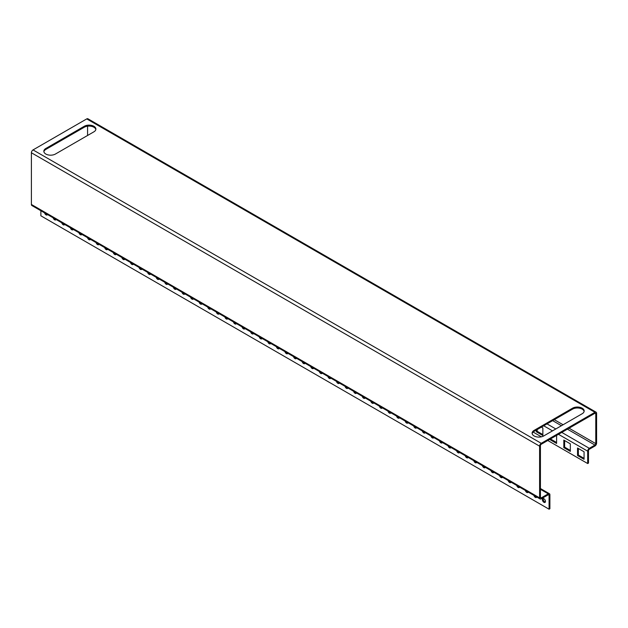 <?xml version="1.0" encoding="UTF-8"?>
<svg xmlns="http://www.w3.org/2000/svg" width="628" height="628" viewBox="0 0 628 628"><rect width="100%" height="100%" fill="white"/><g stroke="black" fill="none" stroke-linecap="round" stroke-linejoin="round"><path stroke-width="0.94" d="M56.033 219.541A2.182 1.264 60 0 1 55.437 219.337A2.182 1.264 60 0 1 54.722 218.717M56.057 219.494A2.182 1.264 60 0 1 55.704 219.918A2.182 1.264 60 0 1 54.612 219.808A2.182 1.264 60 0 1 53.168 217.822M47.453 214.588A2.182 1.264 60 0 1 46.849 214.376A2.182 1.264 60 0 1 46.134 213.763M47.477 214.533A2.182 1.264 60 0 1 47.124 214.964A2.182 1.264 60 0 1 46.025 214.855A2.182 1.264 60 0 1 44.58 212.868M55.437 154.033A6.798 3.925 180 0 1 45.82 154.033A6.798 3.925 180 0 1 43.834 151.254A6.798 3.925 180 0 1 45.82 148.483L84.278 126.275A6.798 3.925 180 0 1 91.688 125.427A6.798 3.925 180 0 1 95.888 129.054A6.798 3.925 180 0 1 93.894 131.825L55.437 154.033M534.106 435.942A6.798 3.925 0 0 0 543.722 435.942L582.18 413.734A6.798 3.925 0 0 0 584.166 410.963A6.798 3.925 0 0 0 579.974 407.337A6.798 3.925 0 0 0 572.563 408.184L534.106 430.392A6.798 3.925 0 0 0 532.112 433.163A6.798 3.925 0 0 0 534.106 435.942M64.621 224.494A2.182 1.264 60 0 1 64.025 224.29A2.182 1.264 60 0 1 63.302 223.678M64.645 224.447A2.182 1.264 60 0 1 64.292 224.879A2.182 1.264 60 0 1 63.2 224.769A2.182 1.264 60 0 1 61.748 222.775M73.209 229.456A2.182 1.264 60 0 1 72.605 229.251A2.182 1.264 60 0 1 71.89 228.631M73.225 229.401A2.182 1.264 60 0 1 72.872 229.832A2.182 1.264 60 0 1 71.78 229.722A2.182 1.264 60 0 1 70.336 227.736M81.789 234.409A2.182 1.264 60 0 1 81.193 234.205A2.182 1.264 60 0 1 80.47 233.585M81.813 234.362A2.182 1.264 60 0 1 81.459 234.786A2.182 1.264 60 0 1 80.368 234.684A2.182 1.264 60 0 1 78.916 232.69M90.377 239.37A2.182 1.264 60 0 1 89.773 239.158A2.182 1.264 60 0 1 89.058 238.546M90.393 239.315A2.182 1.264 60 0 1 90.04 239.747A2.182 1.264 60 0 1 88.948 239.637A2.182 1.264 60 0 1 87.504 237.643M98.957 244.323A2.182 1.264 60 0 1 98.361 244.119A2.182 1.264 60 0 1 97.646 243.499M98.981 244.268A2.182 1.264 60 0 1 98.627 244.7A2.182 1.264 60 0 1 97.536 244.59A2.182 1.264 60 0 1 96.092 242.604M107.545 249.277A2.182 1.264 60 0 1 106.941 249.073A2.182 1.264 60 0 1 106.226 248.453M107.569 249.23A2.182 1.264 60 0 1 107.215 249.654A2.182 1.264 60 0 1 106.116 249.552A2.182 1.264 60 0 1 104.672 247.558M116.125 254.238A2.182 1.264 60 0 1 115.528 254.026A2.182 1.264 60 0 1 114.814 253.414M116.149 254.183A2.182 1.264 60 0 1 115.795 254.615A2.182 1.264 60 0 1 114.704 254.505A2.182 1.264 60 0 1 113.26 252.519M124.713 259.191A2.182 1.264 60 0 1 124.109 258.987A2.182 1.264 60 0 1 123.394 258.367M124.737 259.144A2.182 1.264 60 0 1 124.383 259.568A2.182 1.264 60 0 1 123.284 259.458A2.182 1.264 60 0 1 121.84 257.472M133.293 264.145A2.182 1.264 60 0 1 132.696 263.941A2.182 1.264 60 0 1 131.982 263.328M133.317 264.098A2.182 1.264 60 0 1 132.963 264.521A2.182 1.264 60 0 1 131.872 264.419A2.182 1.264 60 0 1 130.428 262.425M141.881 269.106A2.182 1.264 60 0 1 141.284 268.894A2.182 1.264 60 0 1 140.562 268.282M141.904 269.051A2.182 1.264 60 0 1 141.551 269.483A2.182 1.264 60 0 1 140.46 269.373A2.182 1.264 60 0 1 139.008 267.387M150.469 274.059A2.182 1.264 60 0 1 149.864 273.855A2.182 1.264 60 0 1 149.15 273.235M150.484 274.012A2.182 1.264 60 0 1 150.131 274.436A2.182 1.264 60 0 1 149.04 274.326A2.182 1.264 60 0 1 147.596 272.34M159.049 279.013A2.182 1.264 60 0 1 158.452 278.808A2.182 1.264 60 0 1 157.73 278.196M159.072 278.965A2.182 1.264 60 0 1 158.719 279.397A2.182 1.264 60 0 1 157.628 279.287A2.182 1.264 60 0 1 156.184 277.293M167.637 283.974A2.182 1.264 60 0 1 167.032 283.77A2.182 1.264 60 0 1 166.318 283.149M167.652 283.919A2.182 1.264 60 0 1 167.299 284.351A2.182 1.264 60 0 1 166.208 284.241A2.182 1.264 60 0 1 164.764 282.255M176.217 288.927A2.182 1.264 60 0 1 175.62 288.723A2.182 1.264 60 0 1 174.906 288.103M176.24 288.88A2.182 1.264 60 0 1 175.887 289.304A2.182 1.264 60 0 1 174.796 289.202A2.182 1.264 60 0 1 173.352 287.208M184.805 293.888A2.182 1.264 60 0 1 184.2 293.676A2.182 1.264 60 0 1 183.486 293.064M184.828 293.833A2.182 1.264 60 0 1 184.475 294.265A2.182 1.264 60 0 1 183.376 294.155A2.182 1.264 60 0 1 181.932 292.161M193.385 298.842A2.182 1.264 60 0 1 192.788 298.638A2.182 1.264 60 0 1 192.074 298.017M193.408 298.787A2.182 1.264 60 0 1 193.055 299.218A2.182 1.264 60 0 1 191.964 299.109A2.182 1.264 60 0 1 190.519 297.123M201.973 303.795A2.182 1.264 60 0 1 201.368 303.591A2.182 1.264 60 0 1 200.654 302.971M201.996 303.748A2.182 1.264 60 0 1 201.643 304.172A2.182 1.264 60 0 1 200.552 304.07A2.182 1.264 60 0 1 199.1 302.076M210.553 308.756A2.182 1.264 60 0 1 209.956 308.544A2.182 1.264 60 0 1 209.242 307.932M210.576 308.701A2.182 1.264 60 0 1 210.223 309.133A2.182 1.264 60 0 1 209.132 309.023A2.182 1.264 60 0 1 207.687 307.037M219.141 313.71A2.182 1.264 60 0 1 218.544 313.505A2.182 1.264 60 0 1 217.822 312.885M219.164 313.662A2.182 1.264 60 0 1 218.811 314.086A2.182 1.264 60 0 1 217.72 313.976A2.182 1.264 60 0 1 216.268 311.99M227.729 318.663A2.182 1.264 60 0 1 227.124 318.459A2.182 1.264 60 0 1 226.41 317.846M227.744 318.616A2.182 1.264 60 0 1 227.391 319.04A2.182 1.264 60 0 1 226.3 318.938A2.182 1.264 60 0 1 224.855 316.944M236.309 323.624A2.182 1.264 60 0 1 235.712 323.412A2.182 1.264 60 0 1 234.998 322.8M236.332 323.569A2.182 1.264 60 0 1 235.979 324.001A2.182 1.264 60 0 1 234.888 323.891A2.182 1.264 60 0 1 233.443 321.905M244.896 328.577A2.182 1.264 60 0 1 244.292 328.373A2.182 1.264 60 0 1 243.578 327.753M244.912 328.53A2.182 1.264 60 0 1 244.559 328.954A2.182 1.264 60 0 1 243.468 328.844A2.182 1.264 60 0 1 242.023 326.858M253.476 333.531A2.182 1.264 60 0 1 252.88 333.327A2.182 1.264 60 0 1 252.166 332.714M253.5 333.484A2.182 1.264 60 0 1 253.147 333.915A2.182 1.264 60 0 1 252.056 333.806A2.182 1.264 60 0 1 250.611 331.812M262.064 338.492A2.182 1.264 60 0 1 261.46 338.288A2.182 1.264 60 0 1 260.746 337.668M262.088 338.437A2.182 1.264 60 0 1 261.735 338.869A2.182 1.264 60 0 1 260.636 338.759A2.182 1.264 60 0 1 259.191 336.773M270.644 343.445A2.182 1.264 60 0 1 270.048 343.241A2.182 1.264 60 0 1 269.334 342.621M270.668 343.398A2.182 1.264 60 0 1 270.315 343.822A2.182 1.264 60 0 1 269.224 343.712A2.182 1.264 60 0 1 267.779 341.726M279.232 348.407A2.182 1.264 60 0 1 278.636 348.195A2.182 1.264 60 0 1 277.914 347.582M279.256 348.352A2.182 1.264 60 0 1 278.903 348.783A2.182 1.264 60 0 1 277.811 348.673A2.182 1.264 60 0 1 276.359 346.68M287.82 353.36A2.182 1.264 60 0 1 287.216 353.156A2.182 1.264 60 0 1 286.501 352.536M287.836 353.305A2.182 1.264 60 0 1 287.483 353.737A2.182 1.264 60 0 1 286.392 353.627A2.182 1.264 60 0 1 284.947 351.641M296.4 358.313A2.182 1.264 60 0 1 295.804 358.109A2.182 1.264 60 0 1 295.082 357.489M296.424 358.266A2.182 1.264 60 0 1 296.071 358.69A2.182 1.264 60 0 1 294.979 358.588A2.182 1.264 60 0 1 293.527 356.594M304.988 363.274A2.182 1.264 60 0 1 304.384 363.062A2.182 1.264 60 0 1 303.669 362.45M305.004 363.219A2.182 1.264 60 0 1 304.651 363.651A2.182 1.264 60 0 1 303.56 363.541A2.182 1.264 60 0 1 302.115 361.547M313.568 368.228A2.182 1.264 60 0 1 312.972 368.024A2.182 1.264 60 0 1 312.257 367.404M313.592 368.181A2.182 1.264 60 0 1 313.239 368.605A2.182 1.264 60 0 1 312.147 368.495A2.182 1.264 60 0 1 310.703 366.509M322.156 373.181A2.182 1.264 60 0 1 321.552 372.977A2.182 1.264 60 0 1 320.837 372.365M322.18 373.134A2.182 1.264 60 0 1 321.826 373.558A2.182 1.264 60 0 1 320.727 373.456A2.182 1.264 60 0 1 319.283 371.462M330.736 378.142A2.182 1.264 60 0 1 330.14 377.93A2.182 1.264 60 0 1 329.425 377.318M330.76 378.087A2.182 1.264 60 0 1 330.406 378.519A2.182 1.264 60 0 1 329.315 378.409A2.182 1.264 60 0 1 327.871 376.423M339.324 383.096A2.182 1.264 60 0 1 338.72 382.892A2.182 1.264 60 0 1 338.005 382.271M339.348 383.049A2.182 1.264 60 0 1 338.994 383.473A2.182 1.264 60 0 1 337.895 383.363A2.182 1.264 60 0 1 336.451 381.377M347.904 388.049A2.182 1.264 60 0 1 347.308 387.845A2.182 1.264 60 0 1 346.593 387.233M347.928 388.002A2.182 1.264 60 0 1 347.574 388.434A2.182 1.264 60 0 1 346.483 388.324A2.182 1.264 60 0 1 345.039 386.33M356.492 393.01A2.182 1.264 60 0 1 355.895 392.798A2.182 1.264 60 0 1 355.173 392.186M356.516 392.955A2.182 1.264 60 0 1 356.162 393.387A2.182 1.264 60 0 1 355.071 393.277A2.182 1.264 60 0 1 353.619 391.291M365.08 397.964A2.182 1.264 60 0 1 364.476 397.76A2.182 1.264 60 0 1 363.761 397.139M365.096 397.916A2.182 1.264 60 0 1 364.742 398.34A2.182 1.264 60 0 1 363.651 398.231A2.182 1.264 60 0 1 362.207 396.244M373.66 402.917A2.182 1.264 60 0 1 373.063 402.713A2.182 1.264 60 0 1 372.341 402.101M373.684 402.87A2.182 1.264 60 0 1 373.33 403.302A2.182 1.264 60 0 1 372.239 403.192A2.182 1.264 60 0 1 370.795 401.198M382.248 407.878A2.182 1.264 60 0 1 381.643 407.674A2.182 1.264 60 0 1 380.929 407.054M382.264 407.823A2.182 1.264 60 0 1 381.91 408.255A2.182 1.264 60 0 1 380.819 408.145A2.182 1.264 60 0 1 379.375 406.159M390.828 412.832A2.182 1.264 60 0 1 390.231 412.627A2.182 1.264 60 0 1 389.517 412.007M390.851 412.784A2.182 1.264 60 0 1 390.498 413.208A2.182 1.264 60 0 1 389.407 413.106A2.182 1.264 60 0 1 387.963 411.112M399.416 417.793A2.182 1.264 60 0 1 398.811 417.581A2.182 1.264 60 0 1 398.097 416.968M399.439 417.738A2.182 1.264 60 0 1 399.086 418.17A2.182 1.264 60 0 1 397.987 418.06A2.182 1.264 60 0 1 396.543 416.066M407.996 422.746A2.182 1.264 60 0 1 407.399 422.542A2.182 1.264 60 0 1 406.685 421.922M408.019 422.691A2.182 1.264 60 0 1 407.666 423.123A2.182 1.264 60 0 1 406.575 423.013A2.182 1.264 60 0 1 405.131 421.027M416.584 427.699A2.182 1.264 60 0 1 415.979 427.495A2.182 1.264 60 0 1 415.265 426.875M416.607 427.652A2.182 1.264 60 0 1 416.254 428.076A2.182 1.264 60 0 1 415.163 427.974A2.182 1.264 60 0 1 413.711 425.98M425.164 432.661A2.182 1.264 60 0 1 424.567 432.449A2.182 1.264 60 0 1 423.853 431.836M425.187 432.606A2.182 1.264 60 0 1 424.834 433.037A2.182 1.264 60 0 1 423.743 432.928A2.182 1.264 60 0 1 422.299 430.941M433.752 437.614A2.182 1.264 60 0 1 433.155 437.41A2.182 1.264 60 0 1 432.433 436.79M433.775 437.567A2.182 1.264 60 0 1 433.422 437.991A2.182 1.264 60 0 1 432.331 437.881A2.182 1.264 60 0 1 430.879 435.895M442.34 442.567A2.182 1.264 60 0 1 441.735 442.363A2.182 1.264 60 0 1 441.021 441.751M442.355 442.52A2.182 1.264 60 0 1 442.002 442.944A2.182 1.264 60 0 1 440.911 442.842A2.182 1.264 60 0 1 439.467 440.848M450.92 447.529A2.182 1.264 60 0 1 450.323 447.317A2.182 1.264 60 0 1 449.609 446.704M450.943 447.474A2.182 1.264 60 0 1 450.59 447.905A2.182 1.264 60 0 1 449.499 447.795A2.182 1.264 60 0 1 448.054 445.809M459.508 452.482A2.182 1.264 60 0 1 458.903 452.278A2.182 1.264 60 0 1 458.189 451.658M459.523 452.435A2.182 1.264 60 0 1 459.17 452.859A2.182 1.264 60 0 1 458.079 452.749A2.182 1.264 60 0 1 456.635 450.763M468.088 457.435A2.182 1.264 60 0 1 467.491 457.231A2.182 1.264 60 0 1 466.777 456.619M468.111 457.388A2.182 1.264 60 0 1 467.758 457.82A2.182 1.264 60 0 1 466.667 457.71A2.182 1.264 60 0 1 465.222 455.716M476.676 462.396A2.182 1.264 60 0 1 476.071 462.192A2.182 1.264 60 0 1 475.357 461.572M476.699 462.341A2.182 1.264 60 0 1 476.346 462.773A2.182 1.264 60 0 1 475.247 462.663A2.182 1.264 60 0 1 473.802 460.677M485.256 467.35A2.182 1.264 60 0 1 484.659 467.146A2.182 1.264 60 0 1 483.945 466.525M485.279 467.303A2.182 1.264 60 0 1 484.926 467.727A2.182 1.264 60 0 1 483.835 467.625A2.182 1.264 60 0 1 482.39 465.631M493.844 472.311A2.182 1.264 60 0 1 493.247 472.099A2.182 1.264 60 0 1 492.525 471.487M493.867 472.256A2.182 1.264 60 0 1 493.514 472.688A2.182 1.264 60 0 1 492.423 472.578A2.182 1.264 60 0 1 490.97 470.584M502.431 477.264A2.182 1.264 60 0 1 501.827 477.06A2.182 1.264 60 0 1 501.113 476.44M502.447 477.209A2.182 1.264 60 0 1 502.094 477.641A2.182 1.264 60 0 1 501.003 477.531A2.182 1.264 60 0 1 499.558 475.545M511.011 482.218A2.182 1.264 60 0 1 510.415 482.014A2.182 1.264 60 0 1 509.693 481.393M511.035 482.171A2.182 1.264 60 0 1 510.682 482.594A2.182 1.264 60 0 1 509.591 482.492A2.182 1.264 60 0 1 508.138 480.499M519.599 487.179A2.182 1.264 60 0 1 518.995 486.967A2.182 1.264 60 0 1 518.281 486.355M519.615 487.124A2.182 1.264 60 0 1 519.262 487.556A2.182 1.264 60 0 1 518.171 487.446A2.182 1.264 60 0 1 516.726 485.46M528.179 492.132A2.182 1.264 60 0 1 527.583 491.928A2.182 1.264 60 0 1 526.868 491.308M528.203 492.085A2.182 1.264 60 0 1 527.85 492.509A2.182 1.264 60 0 1 526.759 492.399A2.182 1.264 60 0 1 525.314 490.413M536.767 497.086A2.182 1.264 60 0 1 536.163 496.881A2.182 1.264 60 0 1 535.449 496.269M536.791 497.038A2.182 1.264 60 0 1 536.438 497.462A2.182 1.264 60 0 1 535.339 497.36A2.182 1.264 60 0 1 533.894 495.366M545.347 502.047A2.182 1.264 60 0 1 544.751 501.835A2.182 1.264 60 0 1 543.322 498.538M543.927 502.314A2.182 1.264 60 0 1 542.498 500.39A2.182 1.264 60 0 1 542.835 498.64A2.182 1.264 60 0 1 543.927 498.742A2.182 1.264 60 0 1 545.355 500.673A2.182 1.264 60 0 1 545.018 502.424A2.182 1.264 60 0 1 543.927 502.314M532.167 433.642A6.798 3.925 180 0 1 534.106 431.342L572.563 409.134A6.798 3.925 180 0 1 579.589 408.2A6.798 3.925 180 0 1 584.119 411.434M540.425 497.4A1.162 0.675 120 0 0 540.661 497.933A1.162 0.675 120 0 0 541.25 497.871L540.425 497.4L540.425 445.692A1.162 0.675 120 0 1 541.25 444.263L594.952 413.263L595.776 413.734A1.162 0.675 120 0 0 595.532 413.2A1.162 0.675 120 0 0 594.952 413.263M95.833 129.525A6.798 3.925 0 0 0 91.303 126.291A6.798 3.925 0 0 0 84.278 127.225L45.82 149.433A6.798 3.925 0 0 0 43.882 151.733M86.75 118.904L33.049 149.911L541.25 443.313L594.952 412.306L86.75 118.904A2.331 1.342 -60 0 1 87.92 118.786L596.121 412.196A2.331 1.342 120 0 0 594.952 412.306M596.121 412.196A2.331 1.342 120 0 1 596.6 413.263L596.6 443.156A2.331 1.342 120 0 1 594.952 446.013L589.323 449.263A1.162 0.675 120 0 0 588.499 450.692L588.499 463.064L587.675 463.535L587.675 451.163A2.331 1.342 120 0 1 589.323 448.314L594.952 445.056A1.162 0.675 120 0 0 595.776 443.635L595.776 413.734M87.575 126.181L87.575 135.475M33.049 149.911A2.331 1.342 -60 0 0 31.4 152.761L31.4 204.469L539.601 497.871A2.331 1.342 120 0 0 540.08 498.938A2.331 1.342 120 0 0 541.25 498.828L548.252 494.778L549.076 495.257A1.162 0.675 120 0 0 548.833 494.723A1.162 0.675 120 0 0 548.252 494.778M541.25 497.871L548.252 493.828L540.425 489.306M539.601 497.871L539.601 446.17A2.331 1.342 120 0 1 541.25 443.313M540.08 498.938L31.879 205.537A2.331 1.342 -60 0 1 31.4 204.469M40.875 210.725L40.875 215.804L549.076 509.214L549.9 508.735L549.9 494.778A2.331 1.342 120 0 0 549.422 493.71A2.331 1.342 120 0 0 548.252 493.828M549.076 509.214L549.076 495.257M541.383 427.134L542.859 427.99L542.859 435.526L536.336 431.758L536.336 430.054M556.149 435.659L556.596 435.918L556.596 443.454L550.073 439.686L550.073 439.168M563.811 447.615L563.811 440.087L570.334 443.847L570.334 451.383L563.811 447.615L564.635 447.144L564.635 440.558M577.54 455.543L577.54 448.015L584.064 451.783L584.064 459.311L577.54 455.543L578.364 455.072L578.364 448.486M533.133 432.048L541.391 436.821M547.773 440.503L587.675 463.535M542.859 434.576L537.16 431.279L537.16 429.576M556.596 442.505L550.897 439.215L550.897 438.697M570.334 450.433L564.635 447.144M584.064 458.361L578.364 455.072M550.073 439.686L550.897 439.215M536.336 431.758L537.16 431.279M547.019 423.884L555.804 428.963M561.777 432.409L589.323 448.314M552.648 420.634L561.44 425.713M567.414 429.16L594.952 445.056M595.776 443.635L569.062 428.21M563.088 424.756L554.296 419.685M31.4 152.761L539.601 446.17M543.722 425.792L552.507 430.863M558.488 434.317L587.675 451.163M572.563 409.134L572.563 408.184M534.106 431.342L534.106 430.392M84.278 127.225L84.278 126.275M45.82 149.433L45.82 148.483M540.425 488.521L549.422 493.71"/></g></svg>

